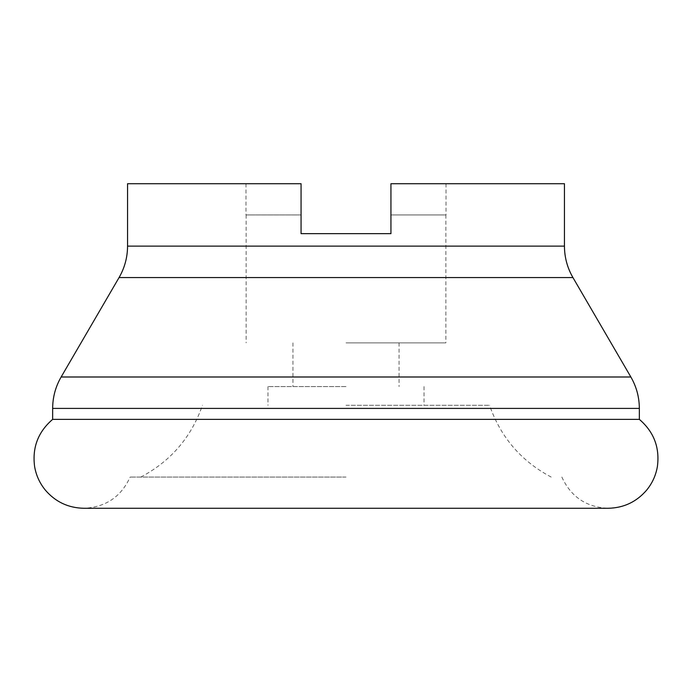 <?xml version="1.0" encoding="UTF-8"?>
<svg xmlns="http://www.w3.org/2000/svg" width="692" height="692" viewBox="0 0 692 692"><rect width="100%" height="100%" fill="white"/><g stroke="black" fill="none" stroke-linecap="round" stroke-linejoin="round"><path stroke-width="0.52" stroke-dasharray="3.46 2.59" d="M346 477.065L130.148 477.065L346 477.065M346 405.296L489.547 405.296L346 405.296M639.347 419.369L52.653 419.369M127.553 183.726L301.063 183.726L301.063 233.654L346 233.654L301.063 233.654L301.063 214.935L301.063 233.654L390.937 233.654L390.937 183.726L564.447 183.726M301.063 214.935L245.98 214.935L301.063 214.935L301.063 183.726L245.98 183.726L301.063 183.726L301.063 214.935M346 342.877L445.864 342.877L346 342.877M346 386.568L267.986 386.568L346 386.568M390.937 233.654L346 233.654L390.937 233.654L390.937 214.935L446.02 214.935L390.937 214.935L390.937 183.726L446.02 183.726L390.937 183.726L390.937 233.654M630.862 376.993L61.138 376.993M639.347 408.41L52.653 408.41M564.447 246.136L127.553 246.136M119.067 277.553L572.933 277.553M140.813 477.065C170.76 461.218 191.303 437.292 202.453 405.296M561.852 477.065C570.943 496.865 586.375 507.262 608.138 508.274L83.862 508.274C105.625 507.262 121.057 496.865 130.148 477.065M246.136 214.935L246.136 342.877M292.95 342.877L292.95 386.568M267.986 386.568L267.986 405.296M424.014 386.568L424.014 405.296M445.864 214.935L445.864 342.877M446.02 183.726L446.02 214.935M245.98 183.726L245.98 214.935M399.05 342.877L399.05 386.568M551.187 477.065C521.24 461.218 500.697 437.292 489.547 405.296"/><path stroke-width="1.04" d="M346 419.369L639.347 419.369C653.853 431.817 659.874 447.525 657.4 466.477C655.886 475.369 652.271 483.293 646.536 490.256C636.406 501.959 623.613 507.963 608.138 508.274L83.862 508.274C68.387 507.963 55.594 501.959 45.464 490.256C39.729 483.293 36.114 475.369 34.6 466.477C32.126 447.525 38.147 431.817 52.653 419.369L346 419.369M564.447 246.136L564.447 183.726L390.937 183.726L390.937 233.654L301.063 233.654L301.063 183.726L127.553 183.726L127.553 246.136L564.447 246.136C564.499 257.363 567.328 267.83 572.933 277.553L119.067 277.553L61.138 376.993L630.862 376.993C636.467 386.716 639.287 397.191 639.347 408.41L639.347 419.369M61.138 376.993C55.533 386.716 52.713 397.191 52.653 408.41L639.347 408.41M572.933 277.553L630.862 376.993M52.653 408.41L52.653 419.369M127.553 246.136C127.501 257.363 124.672 267.83 119.067 277.553"/></g></svg>
